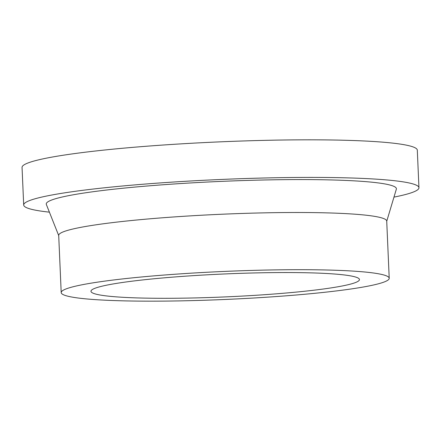 <?xml version="1.0" encoding="UTF-8"?>
<svg xmlns="http://www.w3.org/2000/svg" width="441" height="441" viewBox="0 0 441 441"><rect width="100%" height="100%" fill="white"/><g stroke="black" fill="none" stroke-linecap="round" stroke-linejoin="round"><path stroke-width="0.66" d="M49.403 212.16A197.816 16.901 -2.5 0 1 31.432 209.288A197.816 16.901 -2.5 0 1 23.693 204.993A197.816 16.901 -2.5 0 1 193.29 180.838A197.816 16.901 -2.5 0 1 411.205 183.45A197.816 16.901 -2.5 0 1 418.95 187.739A197.816 16.901 -2.5 0 1 393.962 197.116M23.693 204.993L22.05 167.415A197.816 16.901 -2.5 0 1 191.653 143.253A197.816 16.901 -2.5 0 1 409.568 145.866A197.816 16.901 -2.5 0 1 417.307 150.155L418.95 187.739M61.2 292.587L58.703 235.395A164.162 14.024 -2.5 0 1 199.453 215.346A164.162 14.024 -2.5 0 1 380.291 217.512A164.162 14.024 -2.5 0 1 386.718 221.073L389.216 278.265A164.162 14.024 -2.5 0 1 248.47 298.314A164.162 14.024 -2.5 0 1 67.627 296.148A164.162 14.024 -2.5 0 1 61.2 292.587A164.162 14.024 -2.5 0 1 201.95 272.538A164.162 14.024 -2.5 0 1 382.788 274.704A164.162 14.024 -2.5 0 1 389.216 278.265M58.714 235.599L46.338 204.453A175.248 14.972 -2.5 0 1 193.919 182.756A175.248 14.972 -2.5 0 1 389.541 184.922A175.248 14.972 -2.5 0 1 396.343 189.172L386.729 221.277M354.189 276.65A134.367 11.477 -2.5 0 1 359.448 279.561A134.367 11.477 -2.5 0 1 244.248 295.972A134.367 11.477 -2.5 0 1 96.226 294.202A134.367 11.477 -2.5 0 1 90.967 291.286A134.367 11.477 -2.5 0 1 206.168 274.875A134.367 11.477 -2.5 0 1 354.189 276.65"/></g></svg>
